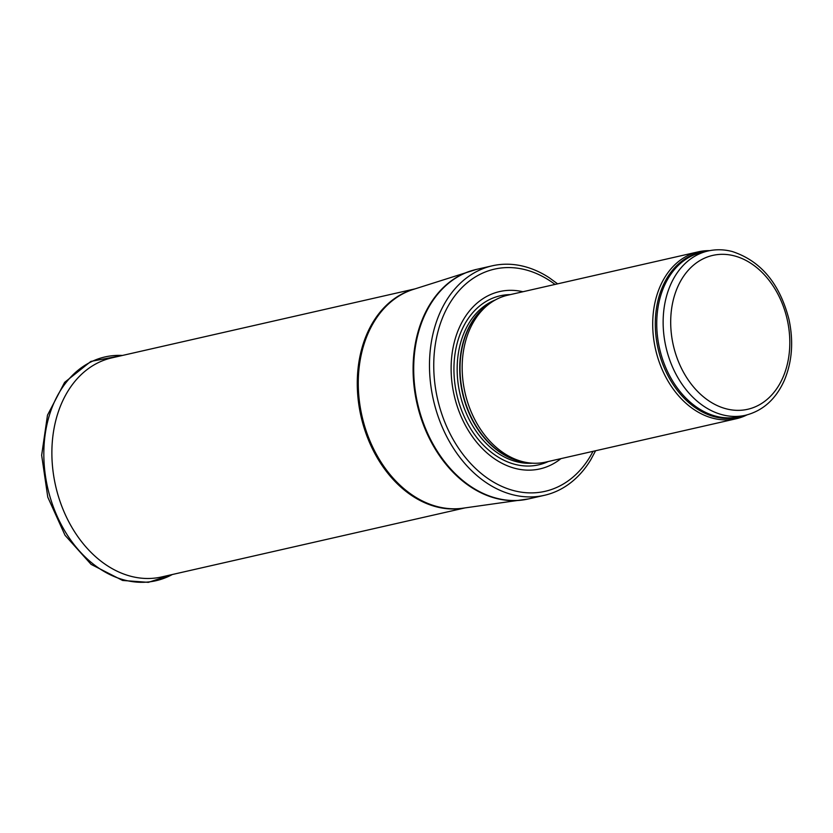 <?xml version="1.0" encoding="UTF-8"?>
<svg xmlns="http://www.w3.org/2000/svg" width="833" height="833" viewBox="0 0 833 833"><rect width="100%" height="100%" fill="white"/><g stroke="black" fill="none" stroke-linecap="round" stroke-linejoin="round"><path stroke-width="1.25" d="M709.601 250.65A85.591 63.339 77.2 0 0 698.314 251.826A85.591 63.339 77.2 0 0 655.55 349.329A85.591 63.339 77.2 0 0 736.299 418.728A85.591 63.339 77.2 0 0 746.982 414.896M698.314 251.826L507.786 295.184A85.591 63.339 77.2 0 0 490.418 303.035A85.591 63.339 77.2 0 0 465.022 392.697A85.591 63.339 77.2 0 0 526.716 462.523A85.591 63.339 77.2 0 0 545.771 462.086L736.299 418.728M522.937 291.737A90.932 67.296 77.2 0 0 454.141 395.165A90.932 67.296 77.2 0 0 560.921 458.639M557.61 283.845L549.28 277.764A117.682 87.09 77.2 0 0 524.488 266.55A117.682 87.09 77.2 0 0 492.199 265.821A117.682 87.09 77.2 0 0 433.399 399.892A117.682 87.09 77.2 0 0 544.428 495.312A117.682 87.09 77.2 0 0 590.722 459.837L595.595 450.747M708.04 250.983A84.248 62.35 77.2 0 0 665.942 346.965A84.248 62.35 77.2 0 0 745.431 415.282C762.861 410.856 775.804 399.257 784.29 380.483C792.131 361.845 793.693 341.488 788.976 319.403C779.73 283.543 760.81 260.906 732.228 251.514C724.044 249.379 715.984 249.202 708.04 250.983L701.646 252.441A84.248 62.35 77.2 0 0 659.549 348.423A84.248 62.35 77.2 0 0 739.038 416.729L745.431 415.282M734.383 255.887A78.896 58.383 -102.8 0 1 779.636 384.044A78.896 58.383 -102.8 0 1 676.719 357.055A78.896 58.383 -102.8 0 1 734.383 255.887M705.77 251.493A84.57 62.579 77.2 0 0 658.112 348.746A84.57 62.579 77.2 0 0 743.161 415.792M490.418 303.035L487.867 304.857A84.32 62.402 77.2 0 0 462.836 393.186A84.32 62.402 77.2 0 0 523.624 461.992L526.716 462.523M489.783 303.493A84.248 62.35 77.2 0 0 462.523 393.259A84.248 62.35 77.2 0 0 525.956 462.398M495.364 299.932A84.248 62.35 77.2 0 0 459.962 393.842A84.248 62.35 77.2 0 0 532.516 463.19M510.306 294.611A86.684 64.151 77.2 0 0 456.817 394.561A86.684 64.151 77.2 0 0 548.291 461.513M555.038 284.428A113.934 84.31 77.2 0 0 525.738 269.84A113.934 84.31 77.2 0 0 436.013 340.364A113.934 84.31 77.2 0 0 486.993 477.871A113.934 84.31 77.2 0 0 593.023 451.34M492.199 265.821L476.414 269.413A117.682 87.09 77.2 0 0 417.614 403.484A117.682 87.09 77.2 0 0 528.643 498.905L544.428 495.312M473.373 270.184A117.651 87.069 77.2 0 0 470.364 271.069A117.651 87.069 77.2 0 0 417.01 403.62A117.651 87.069 77.2 0 0 522.468 500.029A117.651 87.069 77.2 0 0 525.571 499.529M476.414 269.413L412.96 289.53A112.382 83.165 77.2 0 0 362.011 416.136A112.382 83.165 77.2 0 0 462.731 508.224L528.643 498.905M414.23 289.124A112.33 83.123 77.2 0 0 361.012 416.365A112.33 83.123 77.2 0 0 464.054 508.047M415.032 288.864L111.747 357.888A112.33 83.123 77.2 0 0 52.427 465.522A112.33 83.123 77.2 0 0 130.781 576.259A112.33 83.123 77.2 0 0 161.602 576.957L464.887 507.932M122.472 355.452A114.756 84.924 77.2 0 0 43.826 455.234A114.756 84.924 77.2 0 0 124.44 580.028A114.756 84.924 77.2 0 0 172.327 574.51M172.504 574.468L148.357 582.35L122.628 580.466L91.109 564.378L65.026 535.265L47.783 497.166L41.65 455.234L47.491 415.167L64.62 382.378L90.88 361.407L122.649 355.41"/></g></svg>
